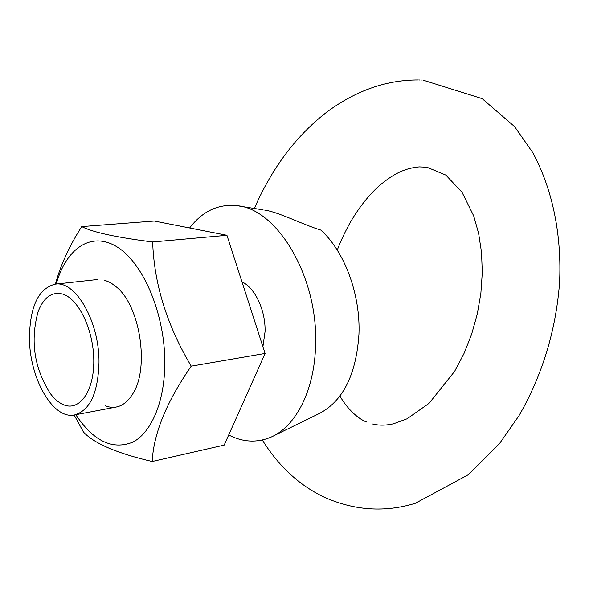 <?xml version="1.0" encoding="UTF-8"?>
<svg xmlns="http://www.w3.org/2000/svg" width="589" height="589" viewBox="0 0 589 589"><rect width="100%" height="100%" fill="white"/><g stroke="black" fill="none" stroke-linecap="round" stroke-linejoin="round"><path stroke-width="0.88" d="M56.286 284.045C66.137 248.028 91.847 230.527 117.859 247.424C143.856 263.975 165.163 315.144 164.817 363.361C164.64 401.757 151.321 432.812 132.687 442.192C112.381 450.254 93.408 441.095 75.782 414.708M55.425 284.134C60.468 265.344 69.237 246.165 81.731 226.596C92.76 232.294 116.401 237.419 152.654 241.969C154.075 283.905 166.93 325.305 191.234 366.159C166.591 401.75 153.582 433.526 152.198 461.504C117.145 453.346 94.24 443.539 83.491 432.09L74.398 415.473M191.234 366.159L265.094 353.452L226.942 235.298L154.274 221.03L81.731 226.596M152.198 461.504L224.166 445.115L265.094 353.452M152.654 241.969L226.942 235.298M104.503 280.136L110.813 282.808L117.012 287.454C140.351 307.06 149.466 368.147 132.864 393.717C125.302 405.762 116.062 409.797 105.151 405.828M262.915 346.715L265.057 331.651C265.705 310.491 255.111 287.969 241.961 281.822M63.59 404.746C58.885 402.773 54.468 399.047 50.323 393.57C34.169 368.081 30.098 340.788 38.108 311.691C43.593 297.482 51.663 291.584 62.301 293.985C78.425 298.292 93.725 329.98 93.791 360.652C94.093 391.405 79.412 411.593 63.59 404.746M98.996 362.478C98.061 392.959 89.94 410.437 74.634 414.921C52.995 419.92 29.45 378.219 29.45 338.079C29.884 306.516 38.44 288.544 55.13 284.17C75.488 280.335 99.408 321.498 98.996 362.478M264.726 210.104C278.59 212.04 302.746 224.593 320.784 230.063C344.477 251.267 360.586 294.39 358.951 334.235C356.183 374.979 342.798 401.492 318.811 413.765L273.738 435.794M189.614 227.972C202.417 211.245 218.129 203.809 236.741 205.649C277.382 208.535 318.531 277.647 315.571 345.463C314.585 389.992 295.95 426.333 271.264 437.009C257.283 443.016 243.095 442.346 228.687 434.984M337.254 250.111C340.008 243.014 342.562 236.726 349.756 223.253C358.598 208.072 368.221 195.762 378.617 186.33C395.918 171.436 407.374 168.093 419.199 166.878L426.907 167.217L445.873 175.095L462.012 192.257L473.681 215.854L478.607 233.318L481.53 252.423L482.295 272.611L480.867 293.337L477.274 314.077L471.598 334.324L463.977 353.584L454.612 371.379L429.035 403.362L407.021 418.816L393.621 423.756C385.994 425.53 379.007 425.611 372.668 424.014M422.976 80.097L482.155 98.635L514.646 126.672L532.802 152.691C553.204 190.593 561.81 236.307 559.55 283.059C555.817 330.93 542.292 375.156 518.975 415.731L499.671 443.348L468.461 474.638L415.392 503.264C384.978 512.614 354.674 510.634 324.465 497.307C299.418 485.432 278.707 466.333 262.326 440.012M254.36 208.462C272.317 167.283 296.863 134.859 327.999 111.188C356.75 90.294 386.855 79.876 418.315 79.942M418.823 79.957L419.545 79.979M420.973 80.016L421.378 80.03M74.634 414.921L116.313 407.036M366.741 422.048C357.486 418.853 345.986 407.102 339.956 396.014M263.099 209.861L239.465 206.084M55.13 284.17L97.288 279.547"/></g></svg>

